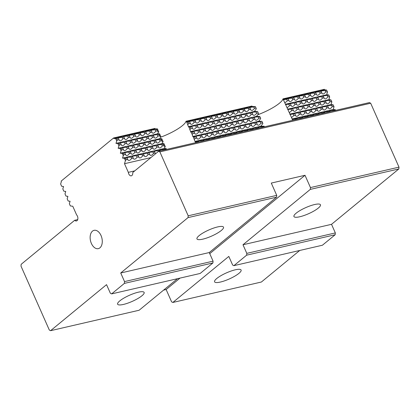 <?xml version="1.0" encoding="UTF-8"?>
<svg xmlns="http://www.w3.org/2000/svg" width="420" height="420" viewBox="0 0 420 420"><rect width="100%" height="100%" fill="white"/><g stroke="black" fill="none" stroke-linecap="round" stroke-linejoin="round"><path stroke-width="0.63" d="M101.026 235.52A9.397 5.849 -103 0 0 94.096 230.328A9.397 5.849 -103 0 0 91.387 243.448A9.397 5.849 -103 0 0 98.322 248.64A9.397 5.849 -103 0 0 101.026 235.52M138.316 292.194A14.511 3.36 -23.9 0 1 144.139 292.435A14.511 3.36 -23.9 0 1 137.739 298.599A14.511 3.36 -23.9 0 1 123.433 304.437A14.511 3.36 -23.9 0 1 117.611 304.195A14.511 3.36 -23.9 0 1 124.01 298.032A14.511 3.36 -23.9 0 1 138.316 292.194M217.67 226.916A14.511 3.36 -23.9 0 1 223.498 227.157A14.511 3.36 -23.9 0 1 217.093 233.321A14.511 3.36 -23.9 0 1 202.792 239.153A14.511 3.36 -23.9 0 1 196.964 238.912A14.511 3.36 -23.9 0 1 203.369 232.748A14.511 3.36 -23.9 0 1 217.67 226.916M314.643 204.53A14.511 3.36 -23.9 0 1 320.465 204.771A14.511 3.36 -23.9 0 1 314.066 210.934A14.511 3.36 -23.9 0 1 299.759 216.767A14.511 3.36 -23.9 0 1 293.937 216.526A14.511 3.36 -23.9 0 1 300.337 210.362A14.511 3.36 -23.9 0 1 314.643 204.53M235.284 269.808A14.511 3.36 -23.9 0 1 241.112 270.05A14.511 3.36 -23.9 0 1 234.707 276.213A14.511 3.36 -23.9 0 1 220.406 282.051A14.511 3.36 -23.9 0 1 214.578 281.81A14.511 3.36 -23.9 0 1 220.983 275.646A14.511 3.36 -23.9 0 1 235.284 269.808M164.115 149.977L163.9 149.489C161.474 149.541 160.125 149.793 159.857 150.245L158.419 150.754L158.634 151.242L132.725 172.541A3.455 2.147 77 0 1 131.308 175.822A3.455 2.147 77 0 1 128.336 172.347L134.773 170.861M166.52 149.42L166.126 148.538L163.916 148.575L165.307 146.69L163.947 143.619L161.737 143.661L163.128 141.771L161.768 138.705L159.558 138.742L160.949 136.857L159.59 133.791L157.379 133.828L158.771 131.943L157.411 128.872L155.201 128.909L154.985 128.42L113.584 137.975L61.152 181.109L61.373 181.597L60.632 184.018L61.635 186.275L63.551 186.517L62.811 188.932L63.814 191.195L65.73 191.431L64.99 193.851L65.993 196.109L67.909 196.35L67.168 198.765L68.171 201.028L70.088 201.264L69.347 203.684L70.35 205.942L72.776 206.246L76.608 214.898A3.455 2.147 77 0 1 77.889 218.458A3.455 2.147 77 0 1 76.435 220.962A3.455 2.147 77 0 1 74.692 220.285L21.163 264.317L21 266.128L49.324 330.041L50.573 330.692L106.549 284.644L110.365 293.249L111.615 293.895L124.373 283.4L124.535 281.589L120.724 272.984L188.034 217.613L188.197 215.801L159.873 151.888L158.624 151.242L369.427 102.58L370.676 103.226L399 167.139L310.464 187.577L310.301 189.389L398.837 168.95L399 167.139M160.697 137.183A23.494 5.439 156.1 0 0 186.018 121.254L186.816 122.267L188.417 126.662L188.995 127.181L190.596 131.576L192.218 134.458L192.775 136.495L193.352 137.015L194.953 141.409L195.851 142.648M264.059 126.278L260.888 126.189L262.857 123.569L262.631 123.06M261.88 121.364L258.709 121.275L260.678 118.655L260.453 118.141M259.702 116.45L256.531 116.356L258.5 113.736L258.274 113.227M257.523 111.531L254.352 111.442L256.326 108.822L256.095 108.308M255.344 106.617L252.173 106.523L251.953 106.034L186.018 121.254M257.67 114.797A23.494 5.439 156.1 0 0 282.991 98.868L292.766 120.272M310.301 189.389L242.986 244.76L246.803 253.365L246.635 255.176L233.882 265.666L232.628 265.02L228.816 256.415L172.841 302.463L261.377 282.025L299.744 250.462M172.841 302.463L171.586 301.817L166.142 289.527L163.59 290.115M233.882 265.666L322.418 245.228L335.176 234.738L335.339 232.927L331.527 224.322L398.837 168.95M246.635 255.176L335.176 234.738M246.803 253.365L335.339 232.927M242.986 244.76L331.527 224.322M131.618 158.445L131.014 157.08C128.588 157.133 127.244 157.385 126.971 157.836L125.533 158.345L126.136 159.71L127.754 159.338L127.88 159.889C128.825 160.954 130.069 160.477 131.618 158.445L133.234 158.072L133.361 158.624C134.305 159.689 135.55 159.212 137.099 157.18L138.716 156.807L138.841 157.358C139.786 158.424 141.031 157.946 142.579 155.915L144.197 155.542L144.322 156.093C145.268 157.159 146.512 156.681 148.06 154.649L149.678 154.277L149.803 154.828C150.749 155.894 151.993 155.416 153.541 153.384L155.159 153.011L155.463 153.841M127.15 157.972L127.754 159.338M131.014 157.08L132.631 156.707L133.234 158.072M142.579 155.915L141.976 154.549C139.55 154.602 138.201 154.854 137.933 155.305L136.495 155.815L137.099 157.18M138.112 155.442L138.716 156.807M141.976 154.549L143.593 154.177L144.197 155.542M153.541 153.384L152.938 152.019C150.512 152.072 149.163 152.323 148.895 152.775L147.457 153.284L148.06 154.649M149.074 152.911L149.678 154.277M152.938 152.019L154.555 151.646L155.159 153.011M160.036 150.381L160.251 150.864M163.9 149.489L165.517 149.116L165.732 149.599M129.439 153.531L128.835 152.161C126.41 152.219 125.066 152.471 124.793 152.922L123.354 153.426L123.958 154.796L125.575 154.423L125.701 154.97C126.646 156.041 127.89 155.563 129.439 153.531L131.056 153.158L131.182 153.704C132.127 154.775 133.371 154.297 134.92 152.266L136.537 151.893L136.663 152.439C137.608 153.51 138.852 153.032 140.401 151.001L142.018 150.628L142.144 151.174C143.089 152.245 144.333 151.767 145.882 149.735L147.499 149.363L147.625 149.909C148.57 150.98 149.814 150.502 151.363 148.47L152.98 148.097L153.106 148.643C154.051 149.714 155.295 149.237 156.844 147.205L158.461 146.832L158.587 147.378C159.532 148.449 160.776 147.971 162.325 145.94L163.942 145.567L164.068 146.113L165.307 146.69M124.971 153.053L125.575 154.423M128.835 152.161L130.452 151.788L131.056 153.158M140.401 151.001L139.797 149.63C137.372 149.688 136.022 149.94 135.755 150.392L134.316 150.896L134.92 152.266M135.933 150.523L136.537 151.893M139.797 149.63L141.414 149.258L142.018 150.628M151.363 148.47L150.759 147.1C148.334 147.157 146.984 147.409 146.716 147.861L145.278 148.365L145.882 149.735M146.895 147.992L147.499 149.363M150.759 147.1L152.376 146.727L152.98 148.097M162.325 145.94L161.721 144.569C159.296 144.627 157.946 144.879 157.678 145.331L156.24 145.834L156.844 147.205M157.857 145.462L158.461 146.832M161.721 144.569L163.338 144.197L163.942 145.567M127.26 148.612L126.656 147.247C124.231 147.299 122.887 147.551 122.614 148.003L121.175 148.512L121.779 149.877L123.396 149.504L123.522 150.055C124.467 151.127 125.711 150.644 127.26 148.612L128.877 148.239L129.003 148.79C129.948 149.861 131.192 149.378 132.741 147.347L134.358 146.974L134.484 147.525C135.429 148.596 136.673 148.113 138.222 146.081L139.839 145.709L139.965 146.26C140.91 147.331 142.154 146.848 143.703 144.816L145.32 144.443L145.446 144.995C146.391 146.066 147.635 145.583 149.184 143.551L150.801 143.178L150.927 143.729C151.872 144.8 153.116 144.317 154.665 142.285L156.282 141.913L156.408 142.464C157.353 143.535 158.597 143.052 160.146 141.02L161.763 140.648L161.889 141.199L163.128 141.771M122.792 148.139L123.396 149.504M126.656 147.247L128.273 146.874L128.877 148.239M138.222 146.081L137.618 144.716C135.193 144.769 133.844 145.021 133.576 145.472L132.137 145.982L132.741 147.347M133.754 145.609L134.358 146.974M137.618 144.716L139.235 144.344L139.839 145.709M149.184 143.551L148.58 142.186C146.155 142.238 144.805 142.49 144.538 142.942L143.099 143.451L143.703 144.816M144.716 143.078L145.32 144.443M148.58 142.186L150.197 141.813L150.801 143.178M160.146 141.02L159.542 139.655C157.117 139.708 155.768 139.96 155.5 140.411L154.061 140.921L154.665 142.285M155.678 140.548L156.282 141.913M159.542 139.655L161.159 139.282L161.763 140.648M125.081 143.698L124.478 142.328C122.052 142.385 120.708 142.637 120.435 143.089L118.996 143.593L119.6 144.963L121.217 144.59L121.343 145.136C122.288 146.207 123.538 145.73 125.081 143.698L126.698 143.325L126.824 143.871C127.769 144.942 129.014 144.464 130.562 142.433L132.179 142.06L132.305 142.606C133.25 143.677 134.495 143.199 136.043 141.167L137.66 140.794L137.786 141.341C138.731 142.411 139.976 141.934 141.524 139.902L143.141 139.529L143.267 140.075C144.212 141.146 145.457 140.668 147.005 138.637L148.622 138.264L148.748 138.81C149.693 139.881 150.938 139.403 152.486 137.372L154.103 136.999L154.229 137.545C155.174 138.616 156.418 138.138 157.967 136.106L159.584 135.734L159.71 136.279L160.949 136.857M120.614 143.22L121.217 144.59M124.478 142.328L126.095 141.955L126.698 143.325M136.043 141.167L135.44 139.797C133.014 139.855 131.67 140.107 131.397 140.558L129.959 141.062L130.562 142.433M131.576 140.69L132.179 142.06M135.44 139.797L137.056 139.424L137.66 140.794M147.005 138.637L146.402 137.267C143.976 137.324 142.627 137.576 142.359 138.028L140.921 138.532L141.524 139.902M142.537 138.159L143.141 139.529M146.402 137.267L148.019 136.894L148.622 138.264M157.967 136.106L157.364 134.736C154.938 134.794 153.589 135.046 153.321 135.497L151.883 136.001L152.486 137.372M153.5 135.629L154.103 136.999M157.364 134.736L158.981 134.363L159.584 135.734M122.903 138.784L122.299 137.413C119.873 137.466 118.529 137.718 118.256 138.175L116.818 138.679L117.422 140.049L119.039 139.671L119.165 140.222C120.11 141.293 121.359 140.81 122.903 138.784L124.52 138.406L124.645 138.957C125.591 140.028 126.835 139.545 128.383 137.519L130.001 137.141L130.127 137.692C131.072 138.763 132.316 138.28 133.864 136.253L135.482 135.875L135.608 136.427C136.553 137.498 137.797 137.015 139.346 134.988L140.963 134.61L141.089 135.161C142.034 136.232 143.278 135.749 144.827 133.723L146.444 133.345L146.57 133.896C147.515 134.967 148.759 134.484 150.308 132.458L151.924 132.08L152.05 132.631C152.996 133.702 154.24 133.219 155.788 131.187L157.405 130.814L157.531 131.365L158.771 131.943M118.435 138.306L119.039 139.671M122.299 137.413L123.916 137.041L124.52 138.406M133.864 136.253L133.261 134.883C130.835 134.935 129.491 135.188 129.218 135.644L127.78 136.148L128.383 137.519M129.397 135.776L130.001 137.141M133.261 134.883L134.878 134.51L135.482 135.875M144.827 133.723L144.223 132.352C141.797 132.405 140.448 132.657 140.18 133.114L138.742 133.618L139.346 134.988M140.359 133.245L140.963 134.61M144.223 132.352L145.84 131.98L146.444 133.345M155.788 131.187L155.185 129.822C152.759 129.875 151.41 130.127 151.142 130.583L149.704 131.087L150.308 132.458M151.321 130.714L151.924 132.08M155.185 129.822L156.802 129.449L157.405 130.814M263.991 126.126L264.17 126.341L262.553 126.714C260.132 126.767 258.783 127.019 258.51 127.47L257.072 127.979C254.651 128.032 253.302 128.284 253.029 128.735L251.591 129.245C249.17 129.297 247.821 129.549 247.548 130.001L246.109 130.51C243.689 130.562 242.34 130.814 242.067 131.266L240.629 131.775C238.208 131.828 236.859 132.08 236.586 132.531L235.148 133.04C232.727 133.093 231.378 133.345 231.105 133.796L229.666 134.305C227.246 134.358 225.897 134.61 225.624 135.061L226.018 135.681M194.953 141.409L260.888 126.189M225.803 135.198L224.185 135.571C221.765 135.623 220.416 135.875 220.143 136.327L218.704 136.836C216.284 136.889 214.935 137.141 214.662 137.592L213.224 138.101C210.803 138.154 209.454 138.406 209.181 138.857L207.743 139.367C205.322 139.419 203.973 139.671 203.7 140.123L202.267 140.632C199.841 140.684 198.492 140.936 198.219 141.388L195.531 141.928M194.397 139.377L195.211 138.348L196.828 137.975L196.948 138.521C197.899 139.592 199.143 139.115 200.692 137.083L202.309 136.71L202.429 137.256C203.38 138.327 204.624 137.849 206.173 135.817L207.79 135.445L207.911 135.991C208.861 137.062 210.105 136.584 211.654 134.552L213.271 134.18L213.392 134.726C214.342 135.797 215.586 135.314 217.135 133.287L218.752 132.914L218.873 133.46C219.823 134.531 221.067 134.048 222.616 132.022L224.233 131.649L224.353 132.195C225.298 133.266 226.548 132.783 228.097 130.757L229.714 130.384L229.834 130.93C230.78 132.001 232.029 131.518 233.578 129.491L235.195 129.119L235.316 129.665C236.261 130.736 237.51 130.252 239.059 128.226L240.676 127.853L240.797 128.399C241.742 129.47 242.991 128.987 244.54 126.961L246.157 126.588L246.278 127.134C247.222 128.205 248.472 127.722 250.021 125.695L251.638 125.323L251.759 125.869C252.703 126.94 253.953 126.457 255.502 124.43L257.119 124.058L257.24 124.604C258.185 125.675 259.434 125.192 260.983 123.165L262.6 122.792L262.857 123.569M261.812 121.212L260.374 121.795C257.954 121.847 256.604 122.105 256.331 122.556L254.893 123.06C252.472 123.113 251.123 123.37 250.85 123.821L249.412 124.325C246.992 124.378 245.642 124.635 245.369 125.087L243.931 125.591C241.511 125.643 240.161 125.9 239.888 126.352L238.45 126.856C236.03 126.908 234.68 127.166 234.407 127.617L232.969 128.121C230.548 128.179 229.199 128.431 228.926 128.882L227.488 129.386C225.067 129.444 223.718 129.696 223.445 130.148L224.233 131.649M192.775 136.495L258.709 121.275M223.624 130.279L222.007 130.651C219.587 130.709 218.237 130.961 217.964 131.413L216.526 131.917C214.106 131.975 212.756 132.227 212.483 132.678L211.045 133.182C208.625 133.24 207.275 133.492 207.002 133.943L205.564 134.447C203.144 134.505 201.794 134.757 201.521 135.209L200.088 135.713C197.662 135.77 196.313 136.022 196.04 136.474L193.352 137.015M192.218 134.458L193.032 133.429L194.649 133.056L194.77 133.607C195.72 134.673 196.964 134.195 198.513 132.163L200.13 131.791L200.251 132.342C201.201 133.408 202.445 132.93 203.994 130.898L205.611 130.525L205.732 131.077C206.682 132.143 207.926 131.665 209.475 129.633L211.092 129.26L211.213 129.811C212.163 130.877 213.407 130.399 214.956 128.368L216.573 127.995L216.694 128.546C217.644 129.612 218.888 129.134 220.437 127.103L222.054 126.73L222.175 127.281C223.125 128.347 224.369 127.869 225.918 125.837L227.535 125.465L227.656 126.016C228.601 127.082 229.85 126.604 231.399 124.572L233.016 124.199L233.137 124.751C234.082 125.816 235.331 125.339 236.88 123.307L238.497 122.934L238.618 123.485C239.563 124.551 240.812 124.073 242.361 122.042L243.978 121.669L244.099 122.22C245.044 123.286 246.293 122.808 247.842 120.776L249.459 120.404L249.58 120.955C250.525 122.02 251.774 121.543 253.323 119.511L254.94 119.138L255.061 119.689C256.006 120.755 257.255 120.278 258.804 118.246L260.421 117.873L260.678 118.655M259.634 116.293L259.812 116.508L258.195 116.881C255.775 116.933 254.425 117.185 254.153 117.637L252.714 118.146C250.294 118.198 248.945 118.451 248.672 118.902L247.233 119.411C244.813 119.464 243.464 119.716 243.191 120.167L241.752 120.677C239.332 120.729 237.983 120.981 237.709 121.433L236.271 121.942C233.851 121.994 232.502 122.246 232.228 122.698L230.79 123.207C228.37 123.26 227.021 123.511 226.748 123.963L225.309 124.472C222.889 124.525 221.54 124.777 221.267 125.228L222.054 126.73M190.596 131.576L256.531 116.356M221.445 125.365L219.828 125.738C217.408 125.79 216.059 126.042 215.786 126.493L214.347 127.003C211.927 127.055 210.578 127.307 210.304 127.759L208.866 128.268C206.446 128.321 205.097 128.573 204.823 129.024L203.39 129.533C200.965 129.586 199.616 129.838 199.343 130.289L197.909 130.798C195.484 130.851 194.135 131.103 193.862 131.555L191.173 132.095M190.04 129.544L190.853 128.515L192.47 128.142L192.591 128.688C193.541 129.759 194.785 129.281 196.334 127.249L197.951 126.877L198.072 127.423C199.022 128.494 200.267 128.016 201.815 125.984L203.432 125.612L203.553 126.158C204.503 127.229 205.748 126.751 207.296 124.719L208.913 124.346L209.034 124.892C209.984 125.963 211.228 125.486 212.777 123.454L214.394 123.081L214.515 123.627C215.465 124.698 216.709 124.22 218.258 122.189L219.875 121.816L219.996 122.362C220.946 123.433 222.191 122.955 223.739 120.923L225.356 120.551L225.477 121.097C226.422 122.168 227.672 121.69 229.22 119.658L230.837 119.285L230.958 119.831C231.903 120.902 233.153 120.425 234.701 118.393L236.318 118.02L236.439 118.566C237.384 119.637 238.634 119.159 240.182 117.127L241.799 116.755L241.92 117.301C242.865 118.372 244.115 117.894 245.663 115.862L247.28 115.489L247.401 116.036C248.346 117.107 249.596 116.629 251.144 114.597L252.761 114.224L252.882 114.77C253.827 115.841 255.077 115.364 256.625 113.332L258.242 112.959L258.5 113.736M257.455 111.379L256.016 111.962C253.596 112.019 252.247 112.271 251.974 112.723L250.535 113.227C248.115 113.285 246.766 113.537 246.493 113.988L245.054 114.492C242.634 114.55 241.285 114.802 241.012 115.253L239.573 115.757C237.153 115.815 235.804 116.067 235.531 116.519L234.092 117.023C231.672 117.08 230.323 117.332 230.05 117.784L228.611 118.288C226.191 118.346 224.842 118.598 224.569 119.049L223.13 119.553C220.71 119.611 219.361 119.863 219.088 120.314L219.875 121.816M188.417 126.662L254.352 111.442M219.266 120.445L217.649 120.818C215.229 120.876 213.88 121.128 213.607 121.58L212.168 122.084C209.748 122.141 208.399 122.393 208.126 122.845L206.692 123.349C204.267 123.407 202.918 123.659 202.645 124.11L201.212 124.614C198.786 124.672 197.437 124.924 197.164 125.375L195.731 125.879C193.305 125.937 191.956 126.189 191.688 126.641L188.995 127.181M187.861 124.624L188.674 123.596L190.291 123.223L190.412 123.774C191.363 124.845 192.607 124.362 194.156 122.33L195.773 121.958L195.893 122.509C196.844 123.58 198.088 123.097 199.637 121.065L201.254 120.692L201.374 121.243C202.325 122.314 203.569 121.832 205.118 119.8L206.734 119.427L206.855 119.978C207.805 121.049 209.05 120.566 210.599 118.535L212.216 118.162L212.336 118.713C213.287 119.784 214.531 119.301 216.079 117.269L217.697 116.897L217.817 117.448C218.768 118.514 220.012 118.036 221.56 116.004L223.178 115.631L223.298 116.183C224.249 117.248 225.493 116.77 227.041 114.739L228.659 114.366L228.779 114.917C229.724 115.983 230.974 115.505 232.523 113.474L234.14 113.101L234.26 113.652C235.205 114.718 236.455 114.24 238.004 112.208L239.621 111.836L239.741 112.387C240.686 113.453 241.936 112.975 243.484 110.943L245.102 110.57L245.222 111.121C246.167 112.187 247.417 111.71 248.966 109.678L250.583 109.305L250.703 109.856C251.648 110.922 252.898 110.444 254.447 108.413L256.064 108.04L256.326 108.822M221.56 116.004L220.952 114.639C218.531 114.692 217.182 114.944 216.909 115.395L217.697 116.897M220.952 114.639L222.569 114.266L223.178 115.631M227.041 114.739L226.433 113.374C224.012 113.426 222.663 113.678 222.39 114.13L222.569 114.266M226.433 113.374L228.049 113.001L228.659 114.366M232.523 113.474L231.914 112.109C229.493 112.161 228.144 112.413 227.871 112.864L228.049 113.001M231.914 112.109L233.531 111.736L234.14 113.101M238.004 112.208L237.395 110.843C234.974 110.896 233.625 111.148 233.352 111.599L233.531 111.736M237.395 110.843L239.012 110.471L239.621 111.836M243.484 110.943L242.876 109.578C240.455 109.63 239.106 109.883 238.833 110.334L239.012 110.471M242.876 109.578L244.493 109.205L245.102 110.57M248.966 109.678L248.357 108.313C245.936 108.365 244.587 108.617 244.314 109.069L244.493 109.205M248.357 108.313L249.974 107.94L250.583 109.305M254.447 108.413L253.838 107.048C251.417 107.1 250.068 107.352 249.795 107.803L249.974 107.94M253.838 107.048L255.454 106.675L256.064 108.04M186.239 121.748L252.173 106.523M194.156 122.33L193.552 120.965C191.126 121.018 189.777 121.27 189.509 121.721L186.816 122.267M193.552 120.965L195.169 120.593L195.773 121.958M199.637 121.065L199.033 119.7C196.607 119.752 195.258 120.005 194.985 120.456L195.169 120.593M199.033 119.7L200.65 119.327L201.254 120.692M205.118 119.8L204.514 118.435C202.088 118.487 200.739 118.739 200.466 119.191L200.65 119.327M204.514 118.435L206.126 118.062L206.734 119.427M210.599 118.535L209.99 117.17C207.569 117.222 206.22 117.474 205.947 117.926L206.126 118.062M209.99 117.17L211.607 116.797L212.216 118.162M216.079 117.269L215.471 115.904C213.05 115.957 211.701 116.209 211.428 116.66L211.607 116.797M215.471 115.904L217.088 115.532M229.666 134.305L229.887 134.788M231.284 133.933L231.499 134.416M224.185 135.571L224.406 136.054M235.148 133.04L235.363 133.523M236.765 132.667L236.98 133.15M240.629 131.775L240.844 132.258M242.246 131.402L242.461 131.885M246.109 130.51L246.325 130.993M247.727 130.137L247.942 130.62M251.591 129.245L251.806 129.727M253.208 128.872L253.423 129.355M257.072 127.979L257.287 128.462M258.689 127.607L258.904 128.089M262.553 126.714L262.768 127.197M264.17 126.341L264.385 126.824M196.786 141.897L197.001 142.385M198.398 141.524L198.618 142.007M202.267 140.632L202.482 141.115M203.879 140.259L204.099 140.742M207.743 139.367L207.963 139.85M209.359 138.994L209.58 139.477M213.224 138.101L213.444 138.584M214.841 137.728L215.061 138.212M218.704 136.836L218.925 137.319M220.322 136.463L220.542 136.946M335.281 109.809L333.806 110.266C331.38 110.318 330.036 110.57 329.763 111.022L328.325 111.531C325.899 111.584 324.555 111.836 324.282 112.287L322.844 112.796C320.418 112.849 319.074 113.101 318.801 113.552L317.363 114.061C314.937 114.114 313.593 114.366 313.32 114.817L311.881 115.327C309.456 115.379 308.112 115.631 307.839 116.083L306.401 116.592C303.975 116.645 302.631 116.897 302.358 117.348L300.919 117.857C298.494 117.91 297.15 118.162 296.877 118.613L292.378 119.39M335.233 109.704L333.322 109.468L333.911 106.712M291.921 119.023L333.322 109.468M291.559 117.542L293.869 115.573L295.486 115.201L295.606 115.747C296.552 116.818 297.801 116.335 299.35 114.308L300.967 113.936L301.088 114.482C302.032 115.552 303.282 115.07 304.831 113.043L306.448 112.67L306.569 113.216C307.514 114.287 308.763 113.804 310.312 111.778L311.923 111.405L312.05 111.951C312.994 113.022 314.244 112.539 315.788 110.513L317.405 110.14L317.531 110.686C318.476 111.757 319.725 111.274 321.269 109.247L322.885 108.874L323.012 109.421C323.957 110.492 325.206 110.008 326.75 107.982L328.367 107.609L328.493 108.155C329.438 109.226 330.687 108.743 332.231 106.717L333.848 106.344L334.058 107.048M227.488 129.386L228.097 130.757M229.105 129.014L229.714 130.384M222.007 130.651L222.616 132.022M232.969 128.121L233.578 129.491M234.586 127.748L235.195 129.119M238.45 126.856L239.059 128.226M240.067 126.483L240.676 127.853M243.931 125.591L244.54 126.961M245.548 125.218L246.157 126.588M249.412 124.325L250.021 125.695M251.029 123.953L251.638 125.323M254.893 123.06L255.502 124.43M256.51 122.687L257.119 124.058M260.374 121.795L260.983 123.165M261.991 121.422L262.6 122.792M194.607 136.978L195.211 138.348M196.224 136.605L196.828 137.975M200.088 135.713L200.692 137.083M201.7 135.34L202.309 136.71M205.564 134.447L206.173 135.817M207.181 134.075L207.79 135.445M211.045 133.182L211.654 134.552M212.662 132.809L213.271 134.18M216.526 131.917L217.135 133.287M218.143 131.544L218.752 132.914M333.102 104.89L331.627 105.347C329.201 105.399 327.857 105.656 327.584 106.108L326.146 106.612C323.72 106.664 322.376 106.922 322.103 107.373L320.665 107.877C318.239 107.93 316.895 108.187 316.622 108.638L315.184 109.142C312.758 109.195 311.414 109.452 311.141 109.904L309.703 110.408C307.277 110.46 305.933 110.717 305.66 111.169L304.222 111.673C301.796 111.725 300.452 111.983 300.179 112.434L298.741 112.938C296.315 112.99 294.971 113.248 294.698 113.699L290.199 114.476M333.055 104.79L331.144 104.554L331.732 101.792M289.742 114.109L331.144 104.554M289.38 112.628L291.69 110.654L293.307 110.282L293.428 110.828C294.373 111.898 295.622 111.421 297.171 109.389L298.788 109.016L298.909 109.562C299.854 110.633 301.103 110.156 302.652 108.124L304.269 107.751L304.39 108.297C305.335 109.368 306.584 108.89 308.133 106.859L309.745 106.486L309.871 107.032C310.816 108.103 312.065 107.625 313.614 105.593L315.226 105.221L315.352 105.767C316.297 106.838 317.546 106.36 319.09 104.328L320.707 103.955L320.833 104.501C321.778 105.572 323.027 105.095 324.571 103.063L326.188 102.69L326.314 103.236C327.259 104.307 328.508 103.829 330.052 101.798L331.669 101.425L331.879 102.133M225.309 124.472L225.918 125.837M226.926 124.1L227.535 125.465M219.828 125.738L220.437 127.103M230.79 123.207L231.399 124.572M232.407 122.834L233.016 124.199M236.271 121.942L236.88 123.307M237.888 121.569L238.497 122.934M241.752 120.677L242.361 122.042M243.369 120.304L243.978 121.669M247.233 119.411L247.842 120.776M248.85 119.039L249.459 120.404M252.714 118.146L253.323 119.511M254.331 117.773L254.94 119.138M258.195 116.881L258.804 118.246M259.812 116.508L260.421 117.873M192.428 132.064L193.032 133.429M194.045 131.691L194.649 133.056M197.909 130.798L198.513 132.163M199.521 130.426L200.13 131.791M203.39 129.533L203.994 130.898M205.002 129.161L205.611 130.525M208.866 128.268L209.475 129.633M210.483 127.895L211.092 129.26M214.347 127.003L214.956 128.368M215.964 126.63L216.573 127.995M330.923 99.976L329.448 100.433C327.022 100.485 325.679 100.737 325.406 101.189L323.967 101.698C321.542 101.75 320.197 102.002 319.925 102.454L318.486 102.963C316.06 103.016 314.717 103.267 314.444 103.719L313.005 104.228C310.58 104.281 309.236 104.533 308.963 104.984L307.524 105.493C305.099 105.546 303.755 105.798 303.481 106.249L302.043 106.759C299.618 106.811 298.274 107.063 298 107.515L296.562 108.024C294.137 108.077 292.793 108.329 292.519 108.78L288.02 109.562M330.876 99.871L328.965 99.635L329.553 96.878M287.564 109.189L328.965 99.635M287.201 107.714L289.511 105.74L291.128 105.367L291.249 105.914C292.194 106.985 293.444 106.502 294.992 104.475L296.609 104.102L296.73 104.648C297.675 105.719 298.925 105.236 300.473 103.21L302.09 102.837L302.211 103.383C303.156 104.454 304.406 103.971 305.954 101.945L307.571 101.572L307.692 102.118C308.637 103.189 309.887 102.706 311.435 100.679L313.047 100.306L313.173 100.853C314.118 101.924 315.368 101.441 316.916 99.414L318.528 99.041L318.654 99.587C319.599 100.658 320.849 100.175 322.392 98.149L324.009 97.776L324.135 98.322C325.08 99.393 326.33 98.91 327.873 96.883L329.49 96.511L329.7 97.214M223.13 119.553L223.739 120.923M224.747 119.18L225.356 120.551M217.649 120.818L218.258 122.189M228.611 118.288L229.22 119.658M230.228 117.915L230.837 119.285M234.092 117.023L234.701 118.393M235.709 116.65L236.318 118.02M239.573 115.757L240.182 117.127M241.19 115.385L241.799 116.755M245.054 114.492L245.663 115.862M246.671 114.119L247.28 115.489M250.535 113.227L251.144 114.597M252.152 112.854L252.761 114.224M256.016 111.962L256.625 113.332M257.633 111.589L258.242 112.959M190.25 127.145L190.853 128.515M191.867 126.772L192.47 128.142M195.731 125.879L196.334 127.249M197.347 125.507L197.951 126.877M201.212 124.614L201.815 125.984M202.823 124.241L203.432 125.612M206.692 123.349L207.296 124.719M208.304 122.976L208.913 124.346M212.168 122.084L212.777 123.454M213.785 121.711L214.394 123.081M328.744 95.056L327.269 95.513C324.844 95.566 323.5 95.823 323.227 96.275L321.788 96.779C319.363 96.831 318.019 97.088 317.746 97.54L316.307 98.044C313.882 98.096 312.538 98.354 312.265 98.805L310.826 99.309C308.401 99.361 307.057 99.619 306.784 100.07L305.345 100.574C302.92 100.627 301.576 100.884 301.303 101.336L299.864 101.84C297.439 101.892 296.095 102.149 295.822 102.601L294.383 103.105C291.958 103.163 290.614 103.415 290.341 103.866L285.842 104.643M328.697 94.957L326.786 94.721L327.374 91.959M285.385 104.276L326.786 94.721M285.022 102.795L287.332 100.821L288.95 100.448L289.07 100.999C290.015 102.065 291.265 101.588 292.814 99.556L294.431 99.183L294.551 99.734C295.496 100.8 296.746 100.322 298.294 98.291L299.911 97.918L300.032 98.469C300.977 99.535 302.227 99.057 303.776 97.025L305.393 96.653L305.513 97.204C306.458 98.27 307.708 97.792 309.256 95.76L310.873 95.387L310.994 95.939C311.939 97.004 313.189 96.527 314.738 94.495L316.349 94.122L316.475 94.673C317.42 95.739 318.67 95.261 320.213 93.23L321.83 92.857L321.956 93.408C322.901 94.474 324.151 93.996 325.694 91.964L327.311 91.592L327.521 92.3M188.071 122.231L188.674 123.596M189.688 121.858L190.291 123.223M292.814 99.556L292.205 98.191C289.779 98.243 288.435 98.495 288.162 98.947L283.663 99.729M292.205 98.191L293.822 97.818L294.431 99.183M298.294 98.291L297.685 96.925C295.26 96.978 293.916 97.23 293.643 97.681L293.822 97.818M297.685 96.925L299.303 96.553L299.911 97.918M303.776 97.025L303.167 95.66C300.741 95.713 299.397 95.965 299.124 96.416L299.303 96.553M303.167 95.66L304.784 95.288L305.393 96.653M309.256 95.76L308.647 94.395C306.222 94.448 304.878 94.7 304.605 95.151L304.784 95.288M308.647 94.395L310.264 94.022L310.873 95.387M314.738 94.495L314.129 93.13C311.703 93.182 310.359 93.434 310.086 93.886L310.264 94.022M314.129 93.13L315.745 92.757L316.349 94.122M320.213 93.23L319.61 91.864C317.184 91.917 315.84 92.169 315.567 92.62L315.745 92.757M319.61 91.864L321.227 91.492L321.83 92.857M325.694 91.964L325.091 90.599C322.665 90.652 321.321 90.904 321.048 91.355L321.227 91.492M325.091 90.599L326.707 90.227L327.311 91.592M326.519 90.038L324.608 89.801L324.387 89.308L282.991 98.868M283.206 99.361L324.608 89.801M128.336 172.347L124.498 163.695L125.433 160.629L126.136 159.71M124.498 163.695L150.89 157.605M295.439 119.123L295.654 119.606M297.056 118.745L297.271 119.233M300.919 117.857L301.135 118.34M302.536 117.479L302.752 117.968M306.401 116.592L306.616 117.075M308.018 116.214L308.233 116.702M311.881 115.327L312.097 115.81M313.498 114.949L313.714 115.437M317.363 114.061L317.578 114.545M318.98 113.683L319.195 114.172M322.844 112.796L323.059 113.279M324.461 112.418L324.676 112.907M328.325 111.531L328.54 112.014M329.942 111.153L330.157 111.641M333.806 110.266L334.021 110.749M335.423 109.888L335.638 110.376M125.533 158.345L122.519 158.13L163.916 148.575M136.495 155.815C134.069 155.867 132.72 156.119 132.452 156.571L132.631 156.707M147.457 153.284C145.031 153.337 143.682 153.589 143.414 154.04L143.593 154.177M158.419 150.754C155.993 150.806 154.644 151.058 154.376 151.51L154.555 151.646M166.126 148.538L165.517 149.116M122.519 158.13L123.254 155.715L123.958 154.796M293.26 114.203L293.869 115.573M294.877 113.831L295.486 115.201M298.741 112.938L299.35 114.308M300.358 112.565L300.967 113.936M304.222 111.673L304.831 113.043M305.839 111.3L306.448 112.67M309.703 110.408L310.312 111.778M311.32 110.035L311.923 111.405M315.184 109.142L315.788 110.513M316.801 108.77L317.405 110.14M320.665 107.877L321.269 109.247M322.282 107.504L322.885 108.874M326.146 106.612L326.75 107.982M327.763 106.239L328.367 107.609M331.627 105.347L332.231 106.717M333.244 104.974L333.848 106.344M123.354 153.426L120.341 153.216L161.737 143.661M134.316 150.896C131.891 150.953 130.541 151.205 130.273 151.657L130.452 151.788M145.278 148.365C142.853 148.423 141.503 148.675 141.236 149.126L141.414 149.258M156.24 145.834C153.815 145.892 152.465 146.144 152.197 146.596L152.376 146.727M163.947 143.619L163.338 144.197M120.341 153.216L121.076 150.796L121.779 149.877M291.081 109.289L291.69 110.654M292.698 108.917L293.307 110.282M296.562 108.024L297.171 109.389M298.179 107.651L298.788 109.016M302.043 106.759L302.652 108.124M303.66 106.386L304.269 107.751M307.524 105.493L308.133 106.859M309.141 105.121L309.745 106.486M313.005 104.228L313.614 105.593M314.622 103.856L315.226 105.221M318.486 102.963L319.09 104.328M320.103 102.59L320.707 103.955M323.967 101.698L324.571 103.063M325.584 101.325L326.188 102.69M329.448 100.433L330.052 101.798M331.065 100.055L331.669 101.425M121.175 148.512L118.162 148.302L159.558 138.742M132.137 145.982C129.712 146.034 128.368 146.286 128.095 146.738L128.273 146.874M143.099 143.451C140.674 143.504 139.325 143.756 139.057 144.207L139.235 144.344M154.061 140.921C151.636 140.973 150.286 141.225 150.019 141.677L150.197 141.813M161.768 138.705L161.159 139.282M118.162 148.302L118.897 145.882L119.6 144.963M288.902 104.37L289.511 105.74M290.519 103.997L291.128 105.367M294.383 103.105L294.992 104.475M296 102.732L296.609 104.102M299.864 101.84L300.473 103.21M301.481 101.467L302.09 102.837M305.345 100.574L305.954 101.945M306.962 100.202L307.571 101.572M310.826 99.309L311.435 100.679M312.443 98.936L313.047 100.306M316.307 98.044L316.916 99.414M317.924 97.671L318.528 99.041M321.788 96.779L322.392 98.149M323.405 96.406L324.009 97.776M327.269 95.513L327.873 96.883M328.886 95.141L329.49 96.511M118.996 143.593L115.983 143.383L157.379 133.828M129.959 141.062C127.533 141.12 126.189 141.372 125.916 141.823L126.095 141.955M140.921 138.532C138.495 138.59 137.146 138.841 136.878 139.293L137.056 139.424M151.883 136.001C149.457 136.059 148.108 136.311 147.84 136.763L148.019 136.894M159.59 133.791L158.981 134.363M115.983 143.383L116.718 140.963L117.422 140.049M286.724 99.456L287.332 100.821M288.341 99.083L288.95 100.448M116.818 138.679L113.804 138.469L155.201 128.909M127.78 136.148C125.354 136.201 124.01 136.453 123.737 136.909L123.916 137.041M138.742 133.618C136.316 133.67 134.967 133.922 134.699 134.379L134.878 134.51M149.704 131.087C147.278 131.14 145.929 131.392 145.661 131.849L145.84 131.98M157.411 128.872L156.802 129.449M60.785 184.359L61.588 186.175M62.963 189.273L63.767 191.09M65.142 194.192L65.945 196.009M67.321 199.106L68.124 200.923M69.499 204.02L70.303 205.842M125.433 160.629L124.43 158.372M123.254 155.715L122.257 153.452M121.076 150.796L120.078 148.538M118.897 145.882L117.899 143.619M116.718 140.963L115.721 138.705M113.804 138.469L113.584 137.975M50.573 330.692L139.115 310.249L177.482 278.691M111.615 293.895L200.156 273.457L212.909 262.962L213.071 261.151L209.26 252.546L276.57 197.174L276.733 195.363L271.288 183.073L305.014 175.287L310.464 187.577M124.373 283.4L212.909 262.962M124.535 281.589L213.071 261.151M120.724 272.984L209.26 252.546M188.034 217.613L276.57 197.174M188.197 215.801L276.733 195.363M159.873 151.888L370.676 103.226M74.692 220.285L77.7 219.592M305.014 175.287L209.748 253.654M180.033 278.098L166.142 289.527"/></g></svg>
